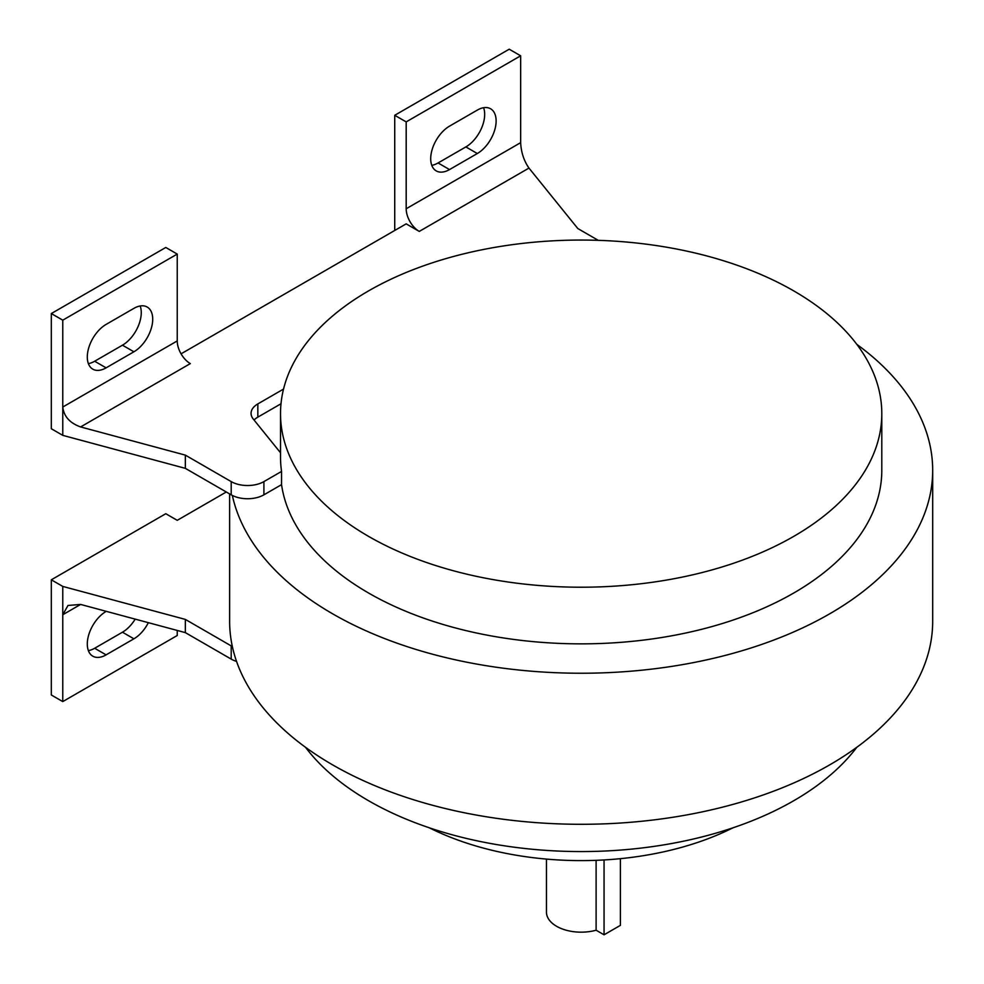 <?xml version="1.0" encoding="UTF-8"?>
<svg xmlns="http://www.w3.org/2000/svg" width="984" height="984" viewBox="0 0 984 984"><rect width="100%" height="100%" fill="white"/><g stroke="black" fill="none" stroke-linecap="round" stroke-linejoin="round"><path stroke-width="1.48" d="M604.053 859.954L604.053 934.8L596.107 930.212A34.686 20.024 180 0 1 546.464 912.143L546.464 859.094M596.107 930.212L596.107 860.336M520.647 55.805L509.208 49.2L394.732 115.288L406.183 121.893L520.647 55.805L520.647 142.668C521.176 152.434 523.955 160.909 528.974 168.079L419.258 231.412L406.183 223.86L181.068 353.834M793.744 290.895A300.649 173.578 180 0 1 881.799 413.637A300.649 173.578 180 0 1 581.15 587.214A300.649 173.578 180 0 1 280.514 413.637A300.649 173.578 180 0 1 466.108 253.269A300.649 173.578 180 0 1 793.744 290.895M177.243 254.081L165.792 247.464L51.316 313.552L62.767 320.169L177.243 254.081L177.243 340.931A18.499 10.676 -120 0 0 190.318 363.6L80.614 426.933L185.336 455.125L231.203 481.606A23.124 13.358 0 0 0 263.909 481.606L281.547 471.434A300.649 173.578 180 0 1 280.514 457.068L280.514 413.637M281.547 471.434L281.547 484.645A300.649 173.578 180 0 0 593.61 643.708A300.649 173.578 180 0 0 881.799 470.278L881.799 413.637M856.806 344.338A351.522 202.95 180 0 1 932.684 470.278A351.522 202.95 180 0 1 602.995 672.847A351.522 202.95 180 0 1 232.347 495.444A23.124 13.358 0 0 0 263.909 494.829L281.547 484.645M254.044 420.02A23.124 13.358 180 0 1 257.833 417.142L280.993 403.772M226.295 492L177.243 520.327L165.792 513.709L51.316 579.81L62.767 586.415L185.336 619.403L231.203 645.898A23.124 13.358 0 0 0 232.347 646.513A351.522 202.95 180 0 1 229.629 621.347L229.629 493.919M932.684 470.278L932.684 621.347A351.522 202.95 180 0 1 602.995 823.903A351.522 202.95 180 0 1 232.347 646.513M856.806 747.286A300.649 173.578 180 0 1 581.15 851.566A300.649 173.578 180 0 1 305.507 747.286M732.957 827.815A231.265 133.517 180 0 1 429.356 827.815M604.053 934.8L620.4 925.354L620.4 858.675M51.316 579.81L51.316 694.987L62.767 701.592L62.767 614.742L67.994 605.467L80.614 604.434L185.336 632.626L231.203 659.108A23.124 13.358 0 0 0 236.554 661.408M185.336 632.626L185.336 619.403M80.614 604.434L62.767 614.742L62.767 586.415M135.189 619.12A26.593 15.35 -60 0 1 122.459 632.208L94.661 648.259A26.593 15.35 -60 0 1 88.375 650.633M62.767 701.592L177.243 635.504L177.243 630.449M148.35 622.675A26.593 15.35 -60 0 1 133.898 638.813L106.1 654.864A26.593 15.35 -60 0 1 92.803 656.18A26.593 15.35 -60 0 1 88.732 634.864A26.593 15.35 -60 0 1 106.1 611.433L106.26 611.335M528.974 168.079L577.805 228.534L598.247 240.342M80.614 426.933C69.852 423.083 63.899 416.441 62.767 407.032L62.767 435.346L185.336 468.347L231.203 494.829A23.124 13.358 0 0 0 232.347 495.444M185.336 455.125L185.336 468.347M280.514 452.775L253.232 419.012A23.124 13.358 180 0 1 251.068 413.366A23.124 13.358 180 0 1 257.833 403.92L283.527 389.086M51.316 313.552L51.316 428.741L62.767 435.346M62.767 320.169L62.767 407.032L177.243 340.931M106.1 367.844L133.898 351.792A26.593 15.35 120 0 0 151.278 328.361A26.593 15.35 120 0 0 147.206 307.045A26.593 15.35 120 0 0 133.898 308.361L106.1 324.413A26.593 15.35 120 0 0 88.732 347.844A26.593 15.35 120 0 0 92.803 369.16A26.593 15.35 120 0 0 106.1 367.844L94.661 361.239A26.593 15.35 -60 0 1 88.375 363.613M140.183 305.987A26.593 15.35 -60 0 1 122.459 345.187L94.661 361.239M477.314 153.529A26.593 15.35 120 0 0 494.694 130.085A26.593 15.35 120 0 0 490.61 108.781A26.593 15.35 120 0 0 477.314 110.097L449.516 126.149A26.593 15.35 120 0 0 432.136 149.58A26.593 15.35 120 0 0 436.219 170.896A26.593 15.35 120 0 0 449.516 169.58L477.314 153.529L465.863 146.923L438.064 162.963A26.593 15.35 -60 0 1 431.791 165.349M406.183 121.893L406.183 208.756L520.647 142.668M483.599 107.723A26.593 15.35 -60 0 1 465.863 146.923M394.732 115.288L394.732 230.477M419.258 231.412A18.499 10.676 60 0 1 406.183 208.756M231.203 659.108L231.203 645.898M231.203 481.606L231.203 494.829M263.909 481.606L263.909 494.829M257.833 403.92L257.833 417.142M449.516 169.58L438.064 162.963M133.898 351.792L122.459 345.187M133.898 638.813L122.459 632.208M106.1 654.864L94.661 648.259"/></g></svg>
